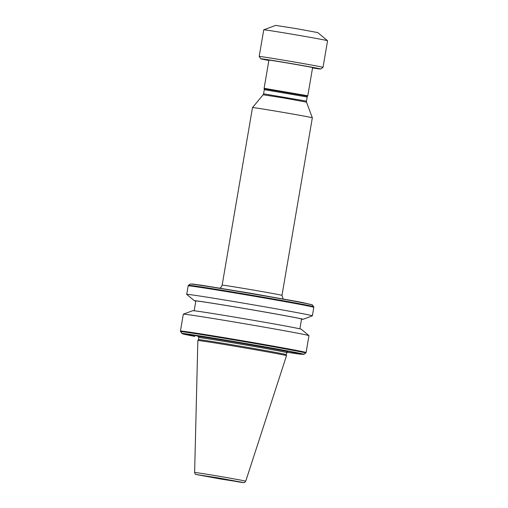 <?xml version="1.0" encoding="UTF-8"?>
<svg xmlns="http://www.w3.org/2000/svg" width="508" height="508" viewBox="0 0 508 508"><rect width="100%" height="100%" fill="white"/><g stroke="black" fill="none" stroke-linecap="round" stroke-linejoin="round"><path stroke-width="0.76" d="M327.558 40.716L317.748 32.582L296.405 28.651L275.679 25.4L263.754 29.807A32.379 0.451 -170.3 0 0 263.741 29.82L259.188 56.458A32.379 0.451 -170.3 0 0 259.188 56.464A32.379 0.451 -170.3 0 1 280.391 59.652A32.379 0.451 -170.3 0 1 315.773 65.837A32.379 0.451 -170.3 0 1 323.012 67.367A32.379 0.451 -170.3 0 0 323.012 67.367L327.571 40.729A32.379 0.451 -170.3 0 0 327.558 40.716A32.379 0.451 -170.3 0 0 327.514 40.691A32.379 0.451 -170.3 0 0 320.326 39.199A32.379 0.451 -170.3 0 0 285.305 33.071A32.379 0.451 -170.3 0 0 263.754 29.807M306.089 352.533L308.972 335.655A63.741 0.889 -170.3 0 0 308.959 335.629A63.741 0.889 -170.3 0 0 308.87 335.585A63.741 0.889 -170.3 0 0 245.193 323.85A63.741 0.889 -170.3 0 0 183.337 314.16A63.741 0.889 -170.3 0 0 183.318 314.179L180.429 331.051A63.741 0.889 -170.3 0 1 222.466 337.388A63.741 0.889 -170.3 0 1 256.946 343.249A63.741 0.889 -170.3 0 1 305.987 352.463A63.741 0.889 -170.3 0 1 306.089 352.533L305.752 353.066A63.506 0.889 9.7 0 0 305.657 352.984A63.506 0.889 9.7 0 0 256.667 343.789A63.506 0.889 -170.3 0 0 222.675 338.004A63.506 0.889 9.7 0 0 180.575 331.667L180.429 331.051M287.147 351.784L286.226 354.641A44.52 0.622 -170.3 0 0 286.156 354.597A44.52 0.622 -170.3 0 0 241.294 346.335A44.52 0.622 -170.3 0 0 198.469 339.636A44.52 0.622 -170.3 0 0 198.463 339.642L197.853 340.525A44.971 0.629 -170.3 0 0 197.853 340.531A44.971 0.629 -170.3 0 1 241.116 347.288A44.971 0.629 -170.3 0 1 286.442 355.632A44.971 0.629 -170.3 0 1 286.512 355.676A44.971 0.629 -170.3 0 1 286.512 355.683L245.732 481.203A25.927 0.362 -170.3 0 0 245.694 481.171A25.927 0.362 -170.3 0 0 219.456 476.339A25.927 0.362 -170.3 0 0 194.621 472.465L197.853 340.531M194.164 310.775L195.834 300.977A53.626 0.749 9.7 0 1 247.25 309.01A53.626 0.749 9.7 0 1 301.466 318.986A53.626 0.749 9.7 0 1 301.549 319.049L299.872 328.847M301.517 319.221A55.099 0.768 -170.3 0 0 302.984 319.31A55.099 0.768 -170.3 0 0 302.914 319.234A55.099 0.768 -170.3 0 0 246.558 308.87A55.099 0.768 -170.3 0 0 194.399 300.749A55.099 0.768 -170.3 0 0 194.475 300.793A55.099 0.768 -170.3 0 0 195.809 301.155M302.984 319.31L312.337 315.849A63.741 0.889 -170.3 0 0 312.363 315.836A63.741 0.889 -170.3 0 0 312.261 315.76A63.741 0.889 -170.3 0 0 247.821 303.898A63.741 0.889 -170.3 0 0 186.703 294.354A63.741 0.889 -170.3 0 0 186.722 294.38L194.399 300.749M308.959 335.629L301.263 329.241A55.074 0.768 -170.3 0 0 301.187 329.203A55.074 0.768 -170.3 0 0 246.164 319.062A55.074 0.768 -170.3 0 0 192.722 310.693L183.337 314.16M312.553 67.926A30.353 0.425 -170.3 0 0 320.675 69.025A30.353 0.425 -170.3 0 0 313.893 67.589A30.353 0.425 -170.3 0 0 280.518 61.754A30.353 0.425 -170.3 0 0 260.845 58.801A30.353 0.425 -170.3 0 0 267.627 60.23A30.353 0.425 -170.3 0 0 268.872 60.458M312.585 67.735A23.273 0.324 -170.3 0 0 313.69 67.818A23.273 0.324 -170.3 0 0 308.496 66.726A23.273 0.324 -170.3 0 0 283.324 62.325A23.273 0.324 -170.3 0 0 267.83 59.982A23.273 0.324 -170.3 0 0 268.903 60.274M312.337 117.805L306.527 102.159L284.347 98.076L263.144 94.761L252.501 107.575A30.353 0.425 9.7 0 1 281.724 112.141A30.353 0.425 9.7 0 1 312.293 117.773A30.353 0.425 9.7 0 1 312.337 117.805L281.984 295.383A30.353 0.425 -170.3 0 0 281.94 295.351A30.353 0.425 -170.3 0 0 251.25 289.7A30.353 0.425 -170.3 0 0 222.148 285.153L221.361 286.944L219.881 288.131M264.249 88.786L307.467 96.158L307.175 96.99L264.293 89.662L264.116 88.297L307.791 95.764L312.617 67.545M190.983 283.985L200.997 285.166L247.942 292.799L297.644 301.6L312.318 304.864A61.957 0.864 9.7 0 1 312.407 304.914L313.677 306.705A63.506 0.889 -170.3 0 0 313.582 306.648A63.506 0.889 -170.3 0 0 249.815 294.9A63.506 0.889 -170.3 0 0 188.5 285.305L188.157 285.845A63.741 0.889 9.7 0 1 249.276 295.389A63.741 0.889 9.7 0 1 313.715 307.251A63.741 0.889 9.7 0 1 313.817 307.321L312.363 315.836M198.33 336.588L198.056 336.499C195.548 335.877 207.194 337.414 240.309 343.04C273.177 348.748 288.963 351.65 287.668 351.739L287.369 351.803M303.27 354.394L303.873 354.254A61.957 0.864 -170.3 0 1 303.962 354.33L299.815 354.146L286.734 352.215L303.27 354.394C303.092 354.006 281.324 349.91 256.991 345.688A61.379 0.857 -170.3 0 0 222.142 339.757L185.388 334.023L183.966 334.251L194.869 336.442L182.455 333.858L180.575 331.667M303.873 354.254A61.957 0.864 -170.3 0 0 256.756 345.396A61.957 0.864 -170.3 0 0 222.377 339.547A61.957 0.864 -170.3 0 0 181.839 333.458M286.576 352.615A44.52 0.622 -170.3 0 0 286.499 352.565A44.52 0.622 -170.3 0 0 241.497 344.278A44.52 0.622 -170.3 0 0 198.812 337.617L198.463 339.642M264.293 89.662L263.582 93.809L306.432 101.117L306.559 102.184M188.5 285.305L190.284 284.042A61.957 0.864 9.7 0 1 250.107 293.402A61.957 0.864 9.7 0 1 312.318 304.864M196.342 474.535L218.542 477.971L243.427 482.543L221.228 479.108L196.342 474.535M320.675 69.025L323.012 67.373M252.501 107.575L222.148 285.153M188.157 285.845L186.703 294.354M268.935 60.077L264.116 88.297M263.144 94.761L263.582 93.809M283.134 298.945L281.984 295.383M307.175 96.99L306.464 101.143M190.284 284.042L193.199 284.074L253.93 293.821L303.06 302.635L312.407 304.914M307.505 96.183L307.791 95.764M313.677 306.705L313.817 307.321M260.845 58.801L259.188 56.464M194.621 472.465C195.021 473.913 195.447 474.561 195.898 474.402L240.182 482.181C246.043 482.975 243.192 482.511 244.621 482.429L245.732 481.203M286.226 354.641L286.512 355.676M198.812 337.617L198.279 336.563M303.962 354.33L305.752 353.066"/></g></svg>

